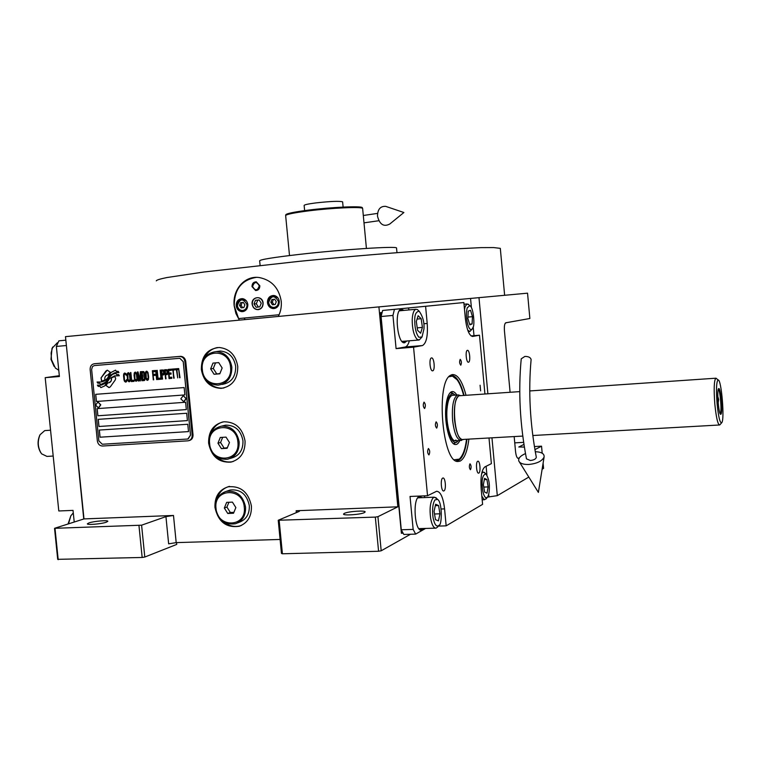 <?xml version="1.0" encoding="UTF-8"?>
<svg xmlns="http://www.w3.org/2000/svg" width="761" height="761" viewBox="0 0 761 761"><rect width="100%" height="100%" fill="white"/><g stroke="black" fill="none" stroke-linecap="round" stroke-linejoin="round"><path stroke-width="1.14" d="M176.562 542.603L176.742 544.41L144.79 557.042L142.164 557.471L57.703 559.335L54.535 528.315L83.986 518.916L173.489 515.463L165.936 516.624L168.647 543.839L176.191 542.622L280.096 539.454M410.493 534.26L381.185 550.793L378.578 551.259L282.407 553.78L281.456 553.428L278.231 520.258L298.968 511.525L299.473 511.164L296.153 510.736L397.841 506.816L378.911 306.892L527.544 293.175L529.865 318.498L505.694 322.816M245.052 440.961C242.54 428.205 235.491 421.813 223.915 421.775C213.508 424.105 208.4 431.23 208.609 443.13C211.339 456.438 218.759 462.764 230.887 462.127C240.59 459.349 245.308 452.3 245.052 440.961M251.406 505.951C248.419 492.101 240.685 485.718 228.186 486.793C219.016 489.78 214.602 496.657 214.954 507.425C218.179 521.818 226.274 528.096 239.268 526.27C247.734 522.95 251.786 516.177 251.406 505.951M237.765 366.469C235.72 354.949 229.499 348.614 219.101 347.482C207.277 348.842 201.361 356.158 201.342 369.427C203.567 381.499 210.179 387.815 221.166 388.376C232.286 386.455 237.812 379.149 237.765 366.469M83.986 518.916L65.484 336.647L378.911 306.892M165.936 516.624L141.594 525.185L144.79 557.042M364.367 512.61L365.118 512.001C366.07 510.174 348.319 511.335 344.381 513.352L343.572 513.998C342.555 515.834 360.59 514.636 364.367 512.61M378.578 551.259L375.325 517.1L278.231 520.258M375.325 517.1L377.932 516.671L397.841 506.816M282.407 553.78L279.173 520.553M210.578 434.826C212.566 428.205 216.59 423.925 222.65 421.975M216.362 456.514C221.023 460.938 226.293 462.678 232.172 461.737L233.218 461.499M216.581 500.415C218.369 492.947 222.669 488.258 229.47 486.355M224.457 522.331C229.508 526.184 234.864 527.325 240.533 525.756L241.189 525.537M203.91 359.354C206.535 352.809 211.044 348.871 217.427 347.539M207.382 380.976C211.501 385.922 216.524 388.3 222.469 388.129L223.934 387.977M381.185 550.793L377.932 516.671M106.226 522.236L107.815 521.342C108.471 519.953 94.06 521.133 89.037 522.883L87.372 523.806C86.668 525.204 101.327 523.987 106.226 522.236M54.535 528.315L141.594 525.185M142.164 557.471L138.968 525.585M543.097 463.202L543.573 468.357L542.127 469.214M528.809 477.071L497.304 495.658L487.573 497.076M542.184 453.204L541.537 446.165L534.888 449.656M519.44 457.761L518.241 458.35C516.957 458.141 516.053 455.858 515.539 451.492L514.17 436.567M510.089 392.286L504.438 330.835C504.134 326.412 504.543 323.748 505.656 322.835L505.789 322.788M58.197 559.677L55.02 528.6M523.91 444.405L518.812 447.021M524.329 447.078L518.802 446.983M534.365 446.545L541.537 446.165M514.75 442.854L523.597 442.369M111.401 377.817L111.553 378.626C111.572 381.099 110.535 382.507 108.423 382.85L107.786 382.812L105.979 385.494L108.975 387.606L110.326 386.845L115.272 379.929L115.682 378.293L114.749 376.562L111.401 377.817L111.154 381.052L108.785 382.812M192.172 435.054L184.894 361.561C184.333 358.421 182.65 356.719 179.843 356.443L94.202 363.777C91.444 364.338 90.083 366.26 90.14 369.532L97.351 440.952C97.96 444.177 99.672 445.87 102.507 446.022L188.176 440.819C190.906 440.153 192.229 438.231 192.172 435.054L193.018 434.845L185.76 361.437C185.199 358.307 183.515 356.595 180.709 356.329L94.811 363.701M193.018 434.845C193.085 438.003 191.762 439.915 189.07 440.6M179.615 358.298L94.335 365.575L92.5 366.517L91.624 369.418L98.844 440.866L102.278 444.243L187.834 439.011L190.497 435.168L183.22 361.703L179.843 358.288L183.268 361.694L190.545 435.159L188.167 438.945M99.301 430.06L100.014 437.204L188.509 431.601L187.786 424.267L99.301 430.06M98.217 419.349L98.94 426.493L187.425 420.605L186.692 413.261L98.217 419.349M97.132 408.628L97.855 415.782L186.331 409.599L185.608 402.255L97.132 408.628M95.686 394.331L96.409 401.485L184.875 394.911L184.152 387.568L95.686 394.331M114.16 375.934L119.287 375.734L118.526 374.555L116.642 374.555L115.862 373.347L112.59 374.307L109.223 377.475L105.208 383.354L101.689 385.037M119.296 375.744L114.768 375.867L109.689 378.436L104.695 385.922L101.089 387.52M109.223 377.475L105.161 383.363L100.918 385.123L97.398 385.142L98.207 386.398L100.033 386.398L100.785 387.568M115.51 372.643L118.963 372.5L118.202 371.33L116.319 371.339L115.567 370.179L110.925 372.538L107.634 378.093L104.618 380.947L101.546 381.908M118.963 372.51L114.626 372.795L110.231 375.287L105.503 382.222L101.384 384.2M108.823 375.706L107.577 378.103L104.571 380.957L100.709 382.003L97.075 382.032L97.827 383.192L99.71 383.192L100.462 384.286L99.758 383.192L97.874 383.183L97.132 382.032M110.316 372.291L107.368 370.188L105.96 370.968L101.051 377.875L101.574 381.232L104.894 379.986C104.438 377.114 105.446 375.43 107.9 374.945L110.316 372.291M126.897 380.576L126.878 379.615L125.946 380.852L124.947 380.738L124.471 379.806L124.119 374.802L125.27 374.127L126.431 375.192L125.888 373.489L124.471 373.023L123.558 375.23L124.271 380.785L125.384 382.06L126.412 381.784L126.897 380.576M128.609 372.681L127.391 373.366L127.116 375.915L127.8 380.51L128.913 381.775L130.131 381.099L130.416 378.55L129.722 373.955L128.609 372.681M130.873 372.5L131.32 381.584L134.041 381.366L133.926 380.215L131.663 380.395L130.873 372.5M135.553 372.119L134.326 372.795L134.041 375.344L134.735 379.948L135.848 381.223L137.075 380.548L137.361 377.998L136.666 373.385L135.553 372.119M140.395 380.861L140.737 373.632L141.907 380.738L141.004 371.663L140.319 371.72L139.995 379.92L138.045 371.91L137.361 371.967L138.274 381.033L138.007 373.86L139.786 380.909L140.395 380.861L139.834 380.9L138.007 373.86M144.571 376.048L144.628 373.508L143.829 371.625L141.603 371.615L142.516 380.69L144.695 380.329L145.113 378.341L144.571 376.048M146.844 371.187L145.617 371.872L145.332 374.431L146.026 379.054L147.149 380.329L148.385 379.644L148.661 377.085L147.976 372.462L146.844 371.187M153.246 379.844L153.275 375.544L155.263 375.382L155.149 374.222L153.161 374.383L152.913 371.863L155.206 371.672L155.092 370.512L152.333 370.731L153.703 379.796M156.604 379.577L155.701 370.455L157.07 379.53M157.232 370.331L157.679 379.492L160.438 379.273L160.324 378.103L158.022 378.284L157.232 370.331M161.047 379.225L160.143 370.093L161.513 379.178M164.347 372.69L163.463 370.017L161.218 370.008L162.122 379.14L162.179 375.021L163.929 374.678L164.347 372.69M167.81 372.405L166.925 369.732L164.671 369.722L165.584 378.864L165.641 374.735L167.391 374.402L167.81 372.405M171.824 378.36L171.71 377.199L169.399 377.38L169.085 374.269L171.092 374.108L170.978 372.938L168.971 373.099L168.714 370.569L171.035 370.379L170.911 369.209L168.143 369.437L169.047 378.588L171.824 378.36L169.094 378.578L168.181 369.427M174.564 369.894L174.469 368.914L171.529 369.152L171.634 370.131L172.871 370.027L173.679 378.217L173.327 369.989L174.564 369.894L173.327 369.989M178.131 369.599L178.036 368.619L175.087 368.866L175.182 369.836L176.428 369.741L177.703 377.894L176.894 369.703L178.131 369.599L176.894 369.703M179.567 377.751L178.654 368.571L180.024 377.713M127.838 374.108L128.723 373.841L129.522 374.935L129.96 379.368L129.399 380.576L128.01 379.52L127.838 374.108M134.773 373.537L135.667 373.27L136.457 374.374L136.904 378.807L136.343 380.015L134.935 378.968L134.773 373.537M142.45 375.439L142.174 372.738L143.62 372.624L144.095 375.116L142.45 375.439M144.447 377.037L144.504 379.168L142.849 379.501L142.564 376.6L144.495 377.028L144.295 379.387M146.074 372.614L146.968 372.348L147.767 373.451L148.205 377.903L147.644 379.121L146.236 378.055L146.074 372.614M161.77 370.94L163.529 370.988L163.777 373.518L162.064 373.851L161.77 370.94L163.482 370.997L163.52 373.737M167.192 373.242L165.518 373.575L165.232 370.655L166.944 370.712L166.982 373.451M188.509 431.592L100.072 437.195L99.349 430.06M187.425 420.595L98.987 426.483L98.264 419.349M186.331 409.589L97.903 415.772L97.18 408.628M184.875 394.911L96.457 401.475L95.734 394.331M94.24 365.584L179.663 358.298M115.862 373.347L112.638 374.298L109.27 377.475M100.033 386.398L100.833 387.558M98.207 386.398L100.081 386.398M97.456 385.142L98.255 386.388M115.406 370.207L110.973 372.529L108.871 375.696M107.196 370.198L101.099 377.865L101.765 381.204M107.586 374.973L108.509 374.973M107.834 382.812L106.026 385.494L109.184 387.587M114.635 376.581L111.448 377.808M125.384 382.06L126.06 381.993M124.271 380.785L124.699 381.527M124.043 380.034L124.319 380.785M123.872 379.083L124.091 380.024M123.586 376.2L123.919 379.073M123.558 375.23L123.634 376.191M123.634 374.45L123.605 375.221M123.853 373.661L123.682 374.441M125.85 374.659L126.031 375.221M124.595 374.174L125.318 374.117M126.478 379.644L126.459 380.224M128.048 372.728L127.211 374.155L127.448 378.788L128.229 381.242L129.522 381.727M128.124 373.889L129.094 374.003L129.722 375.696L130.007 379.359L129.399 380.576M130.464 372.529L131.368 381.575L134.041 381.366M134.982 372.158L134.145 373.584L134.383 378.227L135.163 380.69L136.466 381.175M135.058 373.318L136.038 373.432L136.657 375.135L136.951 378.797L136.343 380.015M140.737 373.632L141.907 380.738M140.366 371.72L139.995 379.92M137.408 371.958L138.721 380.995M141.651 371.615L142.564 380.69L144.343 380.548M142.174 372.738L143.915 372.785L143.886 375.325M142.564 376.6L144.495 377.028M146.283 371.235L145.437 372.662L145.665 377.323L146.454 379.796L147.767 380.272M146.359 372.395L147.339 372.51L147.967 374.212L148.252 377.894L147.644 379.121M153.275 375.544L155.263 375.382M152.913 371.863L155.206 371.672M152.381 370.731L153.294 379.834M155.748 370.455L156.652 379.568M156.814 370.369L157.727 379.482L160.438 379.263M160.191 370.093L161.094 379.216M161.265 369.998L162.588 379.092M162.179 375.021L163.567 374.907M164.718 369.713L166.041 378.816M165.641 374.735L167.03 374.621M165.232 370.655L166.992 370.702L167.239 373.232M169.085 374.269L171.092 374.098M168.714 370.569L171.035 370.369M171.577 369.152L171.672 370.122L172.909 370.027L174.145 378.179M175.135 368.857L175.23 369.836L176.466 369.732L177.703 377.894M178.702 368.571L179.606 377.741M98.721 407.791L100.785 404.842L98.036 402.084L100.557 404.89L98.378 407.848L95.62 405.08L97.817 402.122M184.086 401.618L186.226 398.593L183.344 395.768L186.017 398.64L183.715 401.675L180.814 398.85L183.144 395.806M238.631 318.574L279.106 314.74L238.631 318.574L234.255 305.912C234.207 289.389 241.56 279.877 256.333 277.375M252.291 304.115C252.814 307.263 254.507 309.071 257.37 309.518C261.023 309.27 262.887 307.121 262.954 303.059C262.44 299.958 260.776 298.16 257.969 297.665C254.26 297.855 252.367 300.005 252.291 304.115M252.005 286.593C252.072 283.492 253.508 281.912 256.295 281.836L259.843 285.775C259.777 288.838 258.36 290.426 255.601 290.531L252.005 286.593M236.186 305.713C236.776 309.194 238.64 311.163 241.779 311.649C245.755 311.363 247.772 308.995 247.839 304.562C247.277 301.147 245.451 299.168 242.369 298.635C238.326 298.854 236.262 301.213 236.186 305.713M267.444 302.612C268.024 306.093 269.898 308.081 273.066 308.595C277.147 308.338 279.23 305.951 279.306 301.442C278.745 298.027 276.918 296.029 273.817 295.468C269.66 295.649 267.53 298.036 267.444 302.612M242.531 299.025L243.13 298.759M244.053 311.297L243.425 311.116M273.77 295.848L274.445 295.572M275.349 308.272L274.645 308.081M242.721 310.498C245.613 309.889 247.049 307.939 247.021 304.647C243.13 298.074 239.924 298.388 237.394 305.599C238.003 308.823 239.772 310.45 242.721 310.498M246.326 300.823L242.845 299.035C239.078 299.244 237.156 301.442 237.09 305.646C237.632 308.88 239.373 310.726 242.302 311.173L246.916 308.814M240.6 302.659L239.515 305.389L241.113 307.853L243.796 307.587L244.89 304.857L243.292 302.393L240.6 302.659L242.169 302.555L241.085 305.285L242.654 307.701M239.515 305.389L241.085 305.285M243.33 302.44L242.169 302.555M274.074 307.434C277.023 306.816 278.478 304.847 278.459 301.527C274.512 294.887 271.239 295.22 268.652 302.498C269.27 305.751 271.078 307.396 274.074 307.434M278.06 298.046L274.264 295.877C270.393 296.048 268.414 298.274 268.329 302.545C268.871 305.779 270.621 307.644 273.57 308.119L278.583 305.332M276.1 307.929L275.121 307.996M271.924 299.53L270.811 302.288L272.438 304.771L275.178 304.505L276.291 301.746L274.673 299.254L271.924 299.53L273.437 299.434L272.324 302.184L273.922 304.628M270.811 302.288L272.324 302.184M274.702 299.301L273.437 299.434M255.601 290.531L252.49 286.564C252.471 283.91 253.641 282.321 255.991 281.808M252.576 286.526C255.268 291.073 257.503 290.845 259.273 285.832C256.571 281.285 254.336 281.522 252.576 286.526M258.207 309.679C261.499 308.985 263.135 306.778 263.106 303.049C262.602 295.182 251.101 296.352 252.129 304.134C252.823 307.786 254.849 309.632 258.207 309.679M253.993 303.953L256.143 307.244L259.758 306.892L261.242 303.23L259.082 299.929L255.468 300.291L253.993 303.953L256.314 303.791L258.417 307.025M255.468 300.291L257.779 300.148L256.314 303.791M259.14 300.005L257.779 300.148M239.382 320.143L235.891 313.456L234.188 305.912C232.229 290.055 244.547 275.244 259.311 277.556C271.61 280.038 278.926 287.934 281.237 301.242C281.703 306.635 280.723 311.706 278.288 316.443M244.11 318.079L245.166 319.591M498.103 295.877L504.629 295.297M443.454 300.976L461.623 299.273M156.309 280.876C156.414 280.077 159.953 278.973 166.916 277.546L203.91 272L298.835 261.375C347.844 256.552 398.403 252.329 436.491 249.836L480.914 247.629L493.651 247.572L500.31 248.352L504.629 295.278M396.557 248.191L396.529 247.953C396.671 245.993 342.688 249.456 299.958 254.326C273.018 257.437 259.587 259.625 259.663 260.89L260.1 265.389M285.641 215.496L285.755 214.849C286.231 213.584 293.813 212.005 308.509 210.103C331.663 207.144 361.256 205.822 362.274 207.61L362.388 207.915M285.622 215.639C286.098 214.374 293.727 212.795 308.5 210.883C331.786 207.924 361.532 206.583 362.55 208.362L362.655 208.685M304.628 210.607L304.134 205.48C304.143 204.795 307.977 203.948 315.634 202.94C330.464 201.294 339.463 200.923 342.621 201.846L342.631 201.969M468.881 439.116C467.368 451.34 464.467 458.664 460.158 461.099L457.846 461.499C442.208 462.688 435.558 381.328 450.778 375.173L452.091 374.612C457.561 374.022 462.203 380.909 466.017 395.301M450.417 375.401L450.436 375.401C455.791 374.812 460.338 381.489 464.096 395.435M425.494 528.486L415.649 534.098L403.815 534.46L401.275 529.78L381.09 316.519L382.621 310.469L463.858 302.536L465.323 318.26C466.769 329.855 469.242 335.915 472.752 336.429L472.438 336.457M468.51 362.217L468.519 362.217C470.802 361.913 469.642 349.584 467.406 350.336L467.378 350.345C465.095 350.64 466.284 363.064 468.51 362.217M432.686 370.807L432.705 370.807C435.368 370.417 434.112 357.08 431.487 357.936L431.449 357.946C428.766 358.326 430.07 371.768 432.686 370.807M442.74 478.079C440.21 478.935 441.228 491.825 443.749 490.95L443.939 490.883C446.441 489.932 445.423 477.157 442.902 478.022L442.74 478.079M477.708 461.261C475.549 461.984 476.51 473.922 478.659 473.142L478.812 473.085C480.962 472.296 479.991 460.453 477.841 461.223L477.708 461.261M401.275 529.78L413.147 529.399L410.036 496.457L427.53 495.734L413.556 347.178L396.081 348.624L392.952 315.425L381.09 316.519M382.621 310.469L394.436 309.356L392.952 315.425M394.436 309.356L463.858 302.536M484.928 394.008L479.487 335.211L471.069 335.924M489 437.984L491.378 463.639L484.852 466.921C481.656 469.708 480.429 476.985 481.152 488.743L482.598 504.343L446.165 525.841L438.374 526.098M413.147 529.399L415.649 534.098M469.956 463.839C469.023 466.17 469.185 468.129 470.422 469.708L470.498 469.68C471.42 467.34 471.259 465.39 470.022 463.82L469.956 463.839M460.234 359.344L460.224 359.344C459.264 361.589 459.454 363.539 460.776 365.204L460.776 365.204C461.737 362.978 461.546 361.018 460.234 359.344M436.11 421.851C435.016 424.315 435.206 426.398 436.652 428.11L436.69 428.101C437.775 425.637 437.594 423.544 436.148 421.841L436.11 421.851M428.376 448.533C427.244 451.073 427.425 453.204 428.909 454.926L428.976 454.907C430.098 452.357 429.917 450.227 428.433 448.514L428.376 448.533M480.096 385.228L480.61 390.859L480.096 385.228M424.02 402.131C422.869 404.633 423.059 406.764 424.59 408.524L424.619 408.514C425.76 406.013 425.561 403.882 424.039 402.131L424.02 402.131M427.53 495.734L436.595 491.273C440.524 491.492 443.178 497.361 444.576 508.881L441.152 509.014M446.165 525.841L444.576 508.881M479.487 335.211L472.752 336.429M425.599 306.35L427.206 323.454C427.996 335.877 426.426 343.24 422.479 345.551L405.28 346.978C407.002 346.445 408.353 344.41 409.332 340.842M413.556 347.178L422.279 345.589M422.384 497.656L419.159 496.505C412.31 498.921 414.745 532.32 421.613 530.065L423.582 528.553M424.942 497.551L424.181 495.877M396.081 348.624L405.08 347.026M404.015 310.383L401.161 309.204C393.922 310.307 397.546 344.857 404.671 342.707L406.735 341.061M408.8 309.936L408.609 307.948M403.587 342.602L404.947 341.213M402.217 310.555L400.638 309.423M420.491 529.865L421.784 528.61M420.586 497.732L419.111 496.533M466.959 439.23C465.437 451.073 462.574 458.179 458.36 460.529L455.963 460.909M380.51 312.638L382.108 312.476L380.51 312.638L401.399 533.299L402.969 532.909M419.672 496.067L421.033 497.713M381.413 312.552L381.603 314.493M402.122 531.349L402.312 533.271M418.892 337.266L422.032 336.99L423.963 328.904C424.448 322.388 422.869 316.5 419.216 311.259C416.181 311.506 414.688 314.417 414.726 319.981C414.726 328.029 416.115 333.794 418.892 337.266M418.664 310.745L417.37 309.537L415.82 309.289C413.765 310.146 412.567 313.551 412.215 319.496C412.196 328.752 413.784 335.335 416.999 339.254L419.187 340.005L422.032 336.99M399.24 310.916L400.191 310.745M401.941 341.385L418.55 340.062M418.141 315.72L416.315 321.523L417.57 330.322L420.624 333.223L422.412 327.411L421.175 318.697L418.141 315.72M421.175 318.697L417.085 319.068M422.412 327.411L417.218 327.867M467.825 324.776C469.204 329.028 470.679 330.426 472.258 328.942L473.085 327.22C474.769 325.841 473.761 307.625 469.822 305.675L467.225 307.796C465.998 312.752 466.198 318.412 467.825 324.776M467.739 330.207L469.918 331.454L472.258 328.942M469.052 304.98L467.035 303.962L465.152 306.55L464.505 309.442M470.536 310.279L468.234 311.125L467.863 318.45L469.803 324.871L472.096 323.948L472.457 316.671L470.536 310.279M472.457 316.671L467.929 317.08M472.096 323.948L469.594 324.167M433.076 517.718C434.56 524.814 436.548 527.344 439.021 525.309L439.154 525.138C441.97 525.499 442.502 501.87 437.518 499.349L434.911 499.948C432.657 503.792 432.039 509.718 433.076 517.718M436.881 498.683L434.265 497.171L432.781 498.217C430.155 502.555 429.451 509.328 430.659 518.517C431.915 525.014 433.703 528.22 436.043 528.144L437.642 526.983M417.675 497.932L418.55 497.818M418.864 528.619L435.511 528.163M438.574 505.532L435.634 504.248L434.074 511.316L435.482 519.668L438.431 520.866L439.963 513.799L438.574 505.532L435.321 505.656M439.963 513.799L434.521 513.998M485.832 497.808L487.392 497.304C488.705 495.335 489.352 492.063 489.352 487.478C489.523 482.198 488.372 477.68 485.889 473.903C483.178 474.626 481.932 478.013 482.141 484.053C482.417 491.463 483.644 496.048 485.832 497.808M481.837 496.172L484.186 499.597L486.022 498.959M485.08 473.104L483.197 472.048L481.694 473.485M484.548 478.346L483.387 484.643L484.614 492.101L486.992 493.195L488.143 486.907L486.926 479.516L484.548 478.346M486.926 479.516L484.31 479.63M488.143 486.907L483.787 487.088M463.677 395.463C461.651 388.015 459.416 382.735 456.942 379.615L452.434 376.143L448.952 376.752M453.014 376.324L450.493 375.382M457.437 460.843L456.048 460.909L458.731 459.482M454.327 459.739L459.235 459.13C462.878 455.801 465.304 449.18 466.531 439.249M456.838 395.016C454.831 391.81 452.833 390.85 450.845 392.115C448.191 394.188 446.507 399.401 445.794 407.744C444.405 423.839 449.646 444.148 455.135 444.5C456.923 444.776 458.474 443.454 459.796 440.552M450.293 392.571L453.546 393.846M457.428 441.551L453.604 443.796M455.297 395.121L453.689 393.951C449.951 393.076 447.554 397.955 446.498 408.609C444.89 426.521 452.186 447.687 457.57 441.418L458.246 440.638M453.014 395.273L452.234 395.33C449.475 396.348 447.734 400.971 446.992 409.209C445.689 424.115 451.016 442.588 455.953 440.762M455.925 440.01L454.84 440.743M66.34 345.094L83.748 518.992M65.846 340.167L58.892 340.842L65.846 340.186M66.14 345.542L56.352 346.445L58.892 340.842M56.352 346.445L59.406 376.505L45.194 377.675L58.797 510.973L73.027 510.384L74.217 522.036M45.194 377.675L59.32 375.706M68.509 523.863L70.859 515.777L73.284 512.924M68.043 524.006L70.859 515.777M54.088 366.393L50.968 359.363L52.014 348.367L57.389 342.726M58.768 370.246L55.382 368.058L51.463 359.62L51.12 352.904L52.661 347.045M460.871 395.653L459.273 395.539C455.297 398.136 453.727 406.298 454.555 420.024C456.258 433.437 459.197 439.953 463.373 439.582L463.715 439.411M459.359 395.235L457.475 394.997C453.366 397.661 451.739 406.07 452.586 420.215C454.231 433.466 457.152 440.21 461.328 440.457L461.86 440.267M717.081 403.587C718.403 416.609 719.916 423.021 721.628 422.821L721.656 422.793C724.891 420.557 721.438 378.949 718.108 379.977L717.889 380.053C716.367 382.431 716.091 390.279 717.081 403.587M716.757 378.826L715.721 378.246C714.046 380.823 713.742 389.375 714.807 403.91C716.187 417.57 717.804 424.59 719.649 424.98L719.935 424.733M717.813 396.586L718.679 399.43L718.165 402.807M720.629 414.336L720.876 414.269C722.94 413.099 720.619 386.569 718.631 388.614L718.508 388.747C716.719 390.574 718.688 414.345 720.629 414.336L720.22 413.337C722.103 412.3 720.049 388.215 718.194 389.594M460.158 395.701L459.302 395.787C450.788 397.185 454.64 442.636 463.002 439.449L522.731 436.082M216.428 351.563C206.783 352.724 201.96 358.735 201.95 369.589C203.767 379.454 209.161 384.647 218.131 385.152C227.311 383.62 231.877 377.618 231.839 367.154C230.145 357.651 225.009 352.457 216.428 351.563L220.367 351.03C228.909 351.915 234.017 357.08 235.701 366.526C235.739 376.933 231.192 382.897 222.06 384.429M220.367 351.03L216.628 351.534M230.564 367.297C233.189 387.701 203.577 389.889 202.321 369.589C199.582 349.413 229.185 346.778 230.564 367.297M222.155 367.982L218.721 362.617L212.966 363.092L210.645 368.914L214.06 374.269L219.815 373.813L222.155 367.982M214.06 374.269L219.91 373.565M210.645 368.914L213.289 368.495L216.695 373.822M215.525 362.883L213.289 368.495M221.727 426.112C213.232 428.062 209.075 433.913 209.256 443.644C211.472 454.526 217.541 459.739 227.453 459.264C235.463 457.019 239.363 451.216 239.154 441.865C237.08 431.344 231.268 426.093 221.727 426.112L225.627 425.152C235.12 425.133 240.904 430.355 242.968 440.809C243.178 450.112 239.296 455.877 231.315 458.112L230.212 458.436M225.627 425.152L222.564 425.913M237.889 442.036C240.505 462.384 210.883 463.925 209.636 443.711C206.897 423.573 236.519 421.604 237.889 442.036M229.47 442.531L226.036 437.128L220.281 437.48L217.96 443.216L221.375 448.619L227.13 448.286L229.47 442.531M221.375 448.619L227.377 447.687M217.96 443.216L220.576 442.512L223.981 447.887M222.669 437.328L220.576 442.512M226.398 491.33C218.93 493.803 215.334 499.435 215.62 508.243C218.255 520.02 224.876 525.195 235.501 523.749C242.502 521.057 245.851 515.482 245.546 507.045C243.073 495.63 236.69 490.388 226.398 491.33L230.269 489.989C240.505 489.057 246.859 494.26 249.313 505.608C249.618 513.998 246.288 519.544 239.315 522.227L237.622 522.902M230.269 489.989L227.843 490.826M244.281 507.235C246.897 527.544 217.246 528.514 216.01 508.367C213.28 488.277 242.911 486.869 244.281 507.235M235.862 507.577L232.428 502.127L226.664 502.365L224.333 508.034L227.758 513.475L233.522 513.247L235.862 507.577M227.758 513.475L230.336 512.495L233.884 512.362M224.333 508.034L226.921 507.083L230.336 512.495M228.899 502.27L226.921 507.083M531.111 359.544C528.248 391.049 529.979 423.63 536.315 457.275C535.906 459.016 533.927 460.091 530.388 460.51L526.479 458.854C519.925 424.505 518.174 391.164 521.237 358.821L524.9 356.405C528.514 356.433 530.588 357.48 531.111 359.544L531.083 359.877M525.461 453.594C520.334 455.829 518.117 458.312 518.821 461.052C520.048 463.459 523.359 464.591 528.771 464.467C537.009 463.611 542.117 461.128 544.096 457.019C544.476 453.727 541.528 451.958 535.249 451.711M385.637 206.336L403.882 212.509L389.775 224.019C383.753 227.139 379.663 224.533 377.504 216.2C377.57 209.408 380.281 206.126 385.637 206.336L387.187 206.859M40.733 452.643C37.574 447.145 37.232 441.38 39.724 435.368L39.895 435.045M53.194 456.039L46.973 456.41L41.56 453.813C37.784 447.972 37.27 441.627 40.029 434.769L44.709 430.621L45.736 430.536M296.153 510.736L296.333 512.638M176.191 542.622L173.489 515.463M470.545 298.426L471.401 307.634M473.18 326.897L473.998 335.677M486.108 466.293L486.926 475.092M488.695 494.222L488.952 497.028M478.983 297.627L487.887 393.808M491.958 437.822L497.304 495.658M517.813 458.293L518.431 458.284M184.894 361.561L185.76 361.437M179.482 356.462L180.347 356.338M94.202 363.777L95.154 363.653M427.206 323.454L423.801 323.758M230.887 462.127L232.172 461.737M239.268 526.27L240.533 525.756M221.166 388.376L222.469 388.129M505.161 323.349L506.322 322.645M179.843 356.443L180.709 356.329M243.301 311.525L241.779 311.649M274.721 308.462L273.066 308.595M243.72 311.059L244.719 310.983M242.845 299.035L243.834 298.978M274.264 295.877L275.263 295.82M396.976 252.662L396.529 247.953M285.66 215.734L289.503 255.553M362.636 208.457L366.421 248.419M362.274 207.61L362.55 208.362M342.621 201.846L343.116 207.078M405.28 346.978L422.479 345.551M456.086 460.919L457.846 461.499M421.613 530.065L421.004 530.084M404.852 342.669L404.148 342.726M379.996 318.393L381.042 318.288M381.803 337.418L382.85 337.332M399.535 310.802L415.82 309.289M419.216 311.259L417.37 309.537M464.02 304.248L467.035 303.962M468.272 331.596L469.48 331.492M469.822 305.675L468.12 304.134M439.021 525.309L437.48 527.183M397.613 504.419L398.659 504.381M417.989 497.837L434.265 497.171M437.518 499.349L435.768 497.542M487.392 497.304L485.975 499.016M481.998 472.105L483.197 472.048M482.179 499.796L484.586 499.701M485.889 473.903L484.253 472.286M452.434 376.143L451.197 375.506M453.803 443.929L455.135 444.5M453.689 393.951L451.967 392.733M718.108 379.977L715.977 378.16M721.656 422.793L719.839 424.847M715.778 378.207L529.732 390.945M519.725 391.62L459.416 395.749M719.326 424.999L532.757 435.52M460.063 395.444L458.293 394.902M457.599 394.959L452.234 395.33M460.586 440.505L455.192 440.809M544.096 457.019L538.379 492.405L519.43 462.022M364.005 222.849L378.826 220.728M363.301 215.487L377.561 213.394M39.724 435.368L40.029 434.769M50.559 430.212L44.899 430.593"/></g></svg>
